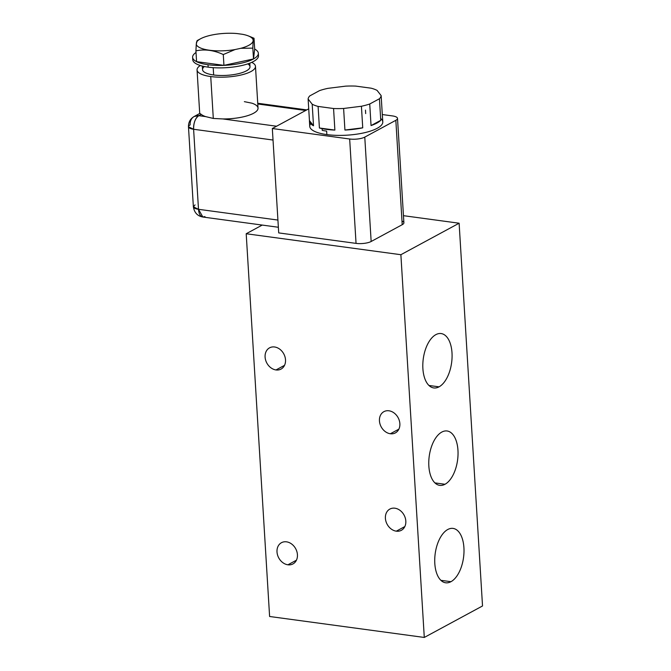 <?xml version="1.0" encoding="UTF-8"?>
<svg xmlns="http://www.w3.org/2000/svg" width="671" height="671" viewBox="0 0 671 671"><rect width="100%" height="100%" fill="white"/><g stroke="black" fill="none" stroke-linecap="round" stroke-linejoin="round"><path stroke-width="1.01" d="M382.47 116.645L382.789 121.862A36.586 11.097 176.5 0 1 364.244 132.783A36.586 11.097 176.5 0 1 326.861 134.594L326.643 131.113A36.586 11.097 176.5 0 1 322.239 130.367L322.13 128.631A36.586 11.097 -3.5 0 0 334.879 130.09L333.562 108.517A36.586 11.097 -3.5 0 0 343.611 108.476L344.928 130.048A36.586 11.097 -3.5 0 0 362.734 127.826L361.417 106.253A36.586 11.097 -3.5 0 0 369.729 103.997L371.046 125.569A36.586 11.097 -3.5 0 0 380.759 120.319L379.442 98.746A36.586 11.097 -3.5 0 0 381.145 95.592L382.462 117.165A36.586 11.097 -3.5 0 0 382.47 116.645A36.586 11.097 -3.5 0 0 382.395 116.133A36.586 11.097 -3.5 0 1 382.462 117.165L381.145 95.592L377.068 90.392A36.586 11.097 -3.5 0 0 371.164 88.195L355.697 86.098A36.586 11.097 -3.5 0 0 345.64 86.14L327.842 88.362A36.586 11.097 -3.5 0 0 319.539 90.619L309.826 95.869A36.586 11.097 -3.5 0 0 308.123 99.023L312.191 104.215A36.586 11.097 -3.5 0 0 318.096 106.421L333.562 108.517A36.586 11.097 -3.5 0 0 343.611 108.476L361.417 106.253A36.586 11.097 -3.5 0 0 369.729 103.997L379.442 98.746A36.586 11.097 -3.5 0 0 381.145 95.592L377.068 90.392A36.586 11.097 -3.5 0 0 371.164 88.195L355.697 86.098A36.586 11.097 -3.5 0 0 345.64 86.14L327.842 88.362A36.586 11.097 -3.5 0 0 319.539 90.619L309.826 95.869A36.586 11.097 -3.5 0 0 308.123 99.023L309.44 120.595A36.586 11.097 -3.5 0 0 309.44 121.115A36.586 11.097 -3.5 0 0 313.516 125.787L312.191 104.215A36.586 11.097 -3.5 0 0 318.096 106.421L333.562 108.517L334.879 130.09L319.413 127.993L318.096 106.421L319.413 127.993A36.586 11.097 -3.5 0 0 322.13 128.631A36.586 11.097 -3.5 0 0 334.879 130.09L319.413 127.993A36.586 11.097 -3.5 0 0 322.13 128.631L322.239 130.367A36.586 11.097 -3.5 0 0 326.643 131.113L326.861 134.594A36.586 11.097 176.5 0 1 309.759 126.333L309.44 121.115M379.442 98.746L380.759 120.319L371.046 125.569L369.729 103.997L379.442 98.746M380.759 120.319L371.046 125.569A36.586 11.097 -3.5 0 0 380.759 120.319M361.417 106.253L362.734 127.826L344.928 130.048L343.611 108.476L361.417 106.253M362.734 127.826L344.928 130.048A36.586 11.097 -3.5 0 0 362.734 127.826M365.687 113.6L365.469 110.119M312.191 104.215L313.516 125.787L309.44 120.595L308.123 99.023L312.191 104.215M313.516 125.787L309.44 120.595A36.586 11.097 -3.5 0 0 313.516 125.787M395.831 120.31A10.979 3.33 -3.5 0 0 392.376 115.907L382.302 114.54L392.376 115.907A10.979 3.33 -3.5 0 1 397.509 118.39A10.979 3.33 -3.5 0 1 395.831 120.31L402.214 224.701L395.831 120.31L364.772 137.11L371.155 241.493A10.979 3.33 176.5 0 1 356.049 243.38L278.708 232.904L272.325 128.522L349.666 138.998A10.979 3.33 -3.5 0 0 364.772 137.11L395.831 120.31M308.727 108.836L272.325 128.522L278.708 232.904L356.049 243.38L349.666 138.998L356.049 243.38A10.979 3.33 176.5 0 0 371.155 241.493L364.772 137.11A10.979 3.33 -3.5 0 1 349.666 138.998L272.325 128.522L308.727 108.836M380.642 118.431A36.586 11.097 176.5 0 1 369.167 131.491A36.586 11.097 176.5 0 1 326.861 134.594A36.586 11.097 176.5 0 1 310.623 123.657M397.509 118.39L403.892 222.772A10.979 3.33 176.5 0 1 402.214 224.701L371.155 241.493L402.214 224.701A10.979 3.33 176.5 0 0 401.996 221.061M246.198 233.743L400.881 254.712L459.115 223.217L403.456 215.676L459.115 223.217L482.524 605.963L459.115 223.217L400.881 254.712L424.29 637.45L269.608 616.49L246.198 233.743L400.881 254.712L424.29 637.45L482.524 605.963L424.29 637.45L269.608 616.49L246.198 233.743L262.235 225.07L246.198 233.743M390.354 433.751A12.07 9.629 -118.4 0 0 399.857 423.653A12.07 9.629 -118.4 0 0 388.945 410.786A12.07 9.629 -118.4 0 0 379.442 420.885A12.07 9.629 -118.4 0 0 390.354 433.751A12.07 9.629 -118.4 0 0 395.395 432.887A12.07 9.629 -118.4 0 0 399.329 420.616A12.07 9.629 -118.4 0 0 388.945 410.786A12.07 9.629 -118.4 0 0 383.913 411.65A12.07 9.629 -118.4 0 0 379.979 423.921A12.07 9.629 -118.4 0 0 390.354 433.751L398.876 429.146L390.354 433.751M396.309 531.172A12.07 9.629 -118.4 0 0 405.821 521.073A12.07 9.629 -118.4 0 0 394.909 508.207A12.07 9.629 -118.4 0 0 385.397 518.306A12.07 9.629 -118.4 0 0 396.309 531.172L404.831 526.567L396.309 531.172A12.07 9.629 -118.4 0 0 401.35 530.316A12.07 9.629 -118.4 0 0 405.284 518.037A12.07 9.629 -118.4 0 0 394.909 508.207A12.07 9.629 -118.4 0 0 389.868 509.071A12.07 9.629 -118.4 0 0 385.934 521.35A12.07 9.629 -118.4 0 0 396.309 531.172M275.999 369.947A12.07 9.629 -118.4 0 0 285.51 359.849A12.07 9.629 -118.4 0 0 274.598 346.982A12.07 9.629 -118.4 0 0 265.095 357.081A12.07 9.629 -118.4 0 0 275.999 369.947L284.521 365.334L275.999 369.947A12.07 9.629 -118.4 0 0 281.04 369.084A12.07 9.629 -118.4 0 0 284.974 356.804A12.07 9.629 -118.4 0 0 274.598 346.982A12.07 9.629 -118.4 0 0 269.557 347.838A12.07 9.629 -118.4 0 0 265.624 360.117A12.07 9.629 -118.4 0 0 275.999 369.947M287.918 564.797A12.07 9.629 -118.4 0 0 297.429 554.699A12.07 9.629 -118.4 0 0 286.517 541.832A12.07 9.629 -118.4 0 0 277.006 551.931A12.07 9.629 -118.4 0 0 287.918 564.797L296.439 560.184L287.918 564.797A12.07 9.629 -118.4 0 0 292.959 563.934A12.07 9.629 -118.4 0 0 296.892 551.654A12.07 9.629 -118.4 0 0 286.517 541.832A12.07 9.629 -118.4 0 0 281.476 542.688A12.07 9.629 -118.4 0 0 277.542 554.967A12.07 9.629 -118.4 0 0 287.918 564.797M447.767 529.503A27.436 14.301 -82.3 0 1 463.921 547.721A27.436 14.301 -82.3 0 1 450.962 581.69A27.436 14.301 -82.3 0 1 434.808 563.464A27.436 14.301 -82.3 0 1 447.767 529.503A27.436 14.301 97.7 0 0 434.758 558.624A27.436 14.301 97.7 0 0 445.678 582.789A27.436 14.301 97.7 0 0 450.962 581.69A27.436 14.301 97.7 0 0 463.971 552.568A27.436 14.301 97.7 0 0 453.051 528.404A27.436 14.301 97.7 0 0 447.767 529.503M441.812 432.074A27.436 14.301 -82.3 0 1 457.966 450.3A27.436 14.301 -82.3 0 1 444.999 484.269A27.436 14.301 -82.3 0 1 428.844 466.043A27.436 14.301 -82.3 0 1 441.812 432.074A27.436 14.301 97.7 0 0 428.794 461.195A27.436 14.301 97.7 0 0 439.723 485.359A27.436 14.301 97.7 0 0 444.999 484.269A27.436 14.301 97.7 0 0 458.008 455.148A27.436 14.301 97.7 0 0 447.087 430.983A27.436 14.301 97.7 0 0 441.812 432.074M435.848 334.653A27.436 14.301 -82.3 0 1 452.002 352.871A27.436 14.301 -82.3 0 1 439.044 386.84A27.436 14.301 -82.3 0 1 422.889 368.622A27.436 14.301 -82.3 0 1 435.848 334.653A27.436 14.301 97.7 0 0 422.839 363.774A27.436 14.301 97.7 0 0 433.76 387.939A27.436 14.301 97.7 0 0 439.044 386.84A27.436 14.301 97.7 0 0 452.053 357.718A27.436 14.301 97.7 0 0 441.132 333.554A27.436 14.301 97.7 0 0 435.848 334.653M440.881 580.323L450.962 581.69L440.881 580.323M434.917 482.902L444.999 484.269L434.917 482.902M428.962 385.473L439.044 386.84L428.962 385.473M277.928 220.063L198.499 209.302L193.609 129.268L273.03 140.038L193.609 129.268A10.979 5.72 -82.3 0 1 198.792 115.68A10.979 8.757 -118.4 0 0 194.213 116.469A10.979 8.757 -118.4 0 0 190.153 124.865A10.979 3.33 -3.5 0 0 188.476 126.794A10.979 3.33 -3.5 0 0 193.609 129.268L188.476 126.794C188.417 122.181 190.329 118.742 194.213 116.469L198.792 115.68L201.225 114.364L198.792 115.68L205.645 116.611L198.792 115.68C195.295 118.213 193.567 122.743 193.609 129.268L198.499 209.302L277.928 220.063M278.364 227.259L202.852 217.027A10.979 5.72 -82.3 0 1 198.499 209.302A10.979 3.33 176.5 0 1 193.374 206.819L198.499 209.302L202.852 217.027L204.965 216.59M201.225 114.364A29.264 8.882 -3.5 0 0 205.645 116.611A29.264 8.882 176.5 0 1 201.225 114.364L200.075 113.567M210.736 76.553L213.303 118.448L205.645 116.611L213.303 118.448L210.736 76.553A29.264 8.882 -3.5 0 0 240.646 75.102A29.264 8.882 -3.5 0 0 255.475 66.37A29.264 8.882 -3.5 0 0 251.7 62.361A29.264 8.882 -3.5 0 1 246.45 73.466A29.264 8.882 -3.5 0 1 210.736 76.553A29.264 8.882 -3.5 0 1 197.056 69.943A29.264 8.882 -3.5 0 1 200.319 65.506A29.264 8.882 -3.5 0 0 210.736 76.553M255.475 66.37L258.033 108.123A29.264 8.882 176.5 0 1 222.873 118.943L213.303 118.448L222.873 118.943A29.264 8.882 -3.5 0 0 253.571 113.265A29.264 8.882 -3.5 0 0 251.994 103.2L244.361 101.657M247.75 63.888A23.779 7.213 176.5 0 1 242.005 72.694A23.779 7.213 176.5 0 1 213.646 74.976A23.779 7.213 176.5 0 1 204.42 66.538M249.788 63.158L249.998 66.697A23.779 7.213 176.5 0 1 237.945 73.793A23.779 7.213 176.5 0 1 213.646 74.976L213.202 67.67L213.646 74.976A23.779 7.213 176.5 0 1 202.533 69.608L202.315 66.06M258.167 54.502A32.929 9.99 176.5 0 1 243.523 65.112A32.929 9.99 176.5 0 1 208.153 67.159A32.929 9.99 176.5 0 1 192.938 58.494M258.343 53.269L258.494 55.701A32.929 9.99 176.5 0 1 241.803 65.532A32.929 9.99 176.5 0 1 208.153 67.159L208.01 64.726A32.929 9.99 -3.5 0 0 223.938 65.364A32.929 9.99 -3.5 0 0 253.495 58.956A32.929 9.99 -3.5 0 0 258.343 53.269A32.929 9.99 -3.5 0 0 254.678 49.067L254.024 38.255L254.678 49.067L253.495 58.956L254.678 49.067A32.929 9.99 -3.5 0 1 253.495 58.956L252.833 48.144L253.495 58.956L223.938 65.364L253.495 58.956A32.929 9.99 -3.5 0 1 223.938 65.364L223.284 54.552L223.938 65.364L196.578 61.657A32.929 9.99 -3.5 0 0 208.01 64.726L208.153 67.159A32.929 9.99 176.5 0 1 192.762 59.727L192.611 57.287A32.929 9.99 -3.5 0 0 196.578 61.657L223.938 65.364A32.929 9.99 -3.5 0 1 208.01 64.726A32.929 9.99 -3.5 0 1 196.578 61.657L195.924 50.845L196.268 44.311A28.534 8.656 -3.5 0 0 235.035 49.562L223.284 54.552C213.974 50.216 204.848 48.983 195.924 50.845L196.578 61.657A32.929 9.99 -3.5 0 1 196.024 52.472A32.929 9.99 -3.5 0 0 192.611 57.287M200.621 38.742A28.534 8.656 -3.5 0 1 236.955 33.55L242.466 34.296L236.955 33.55A28.534 8.656 -3.5 0 0 196.511 42.315L196.268 44.311A28.534 8.656 -3.5 0 0 235.035 49.562L240.788 48.312L235.035 49.562L223.284 54.552C213.974 50.216 204.848 48.983 195.924 50.845L196.268 44.311L197.148 40.604L196.511 42.315A28.534 8.656 -3.5 0 1 200.621 38.742L197.14 40.604M250.015 36.561L254.024 38.255C253.437 38.457 253.042 41.753 252.833 48.144L240.788 48.312A28.534 8.656 -3.5 0 0 242.466 34.296A28.534 8.656 -3.5 0 1 248.136 35.84L250.14 36.611M254.024 38.255C253.437 38.457 253.042 41.753 252.833 48.144L240.788 48.312A28.534 8.656 -3.5 0 0 248.136 35.84M305.691 110.48L257.781 103.988L305.691 110.48M276.569 126.223L222.873 118.943L276.569 126.223M195.043 204.89L193.374 206.819L188.476 126.794M194.213 116.469L199.74 113.474M199.715 113.525L197.056 69.943M257.731 103.259L306.756 109.901M202.852 217.027C197.484 216.062 194.322 212.657 193.374 206.819"/></g></svg>
